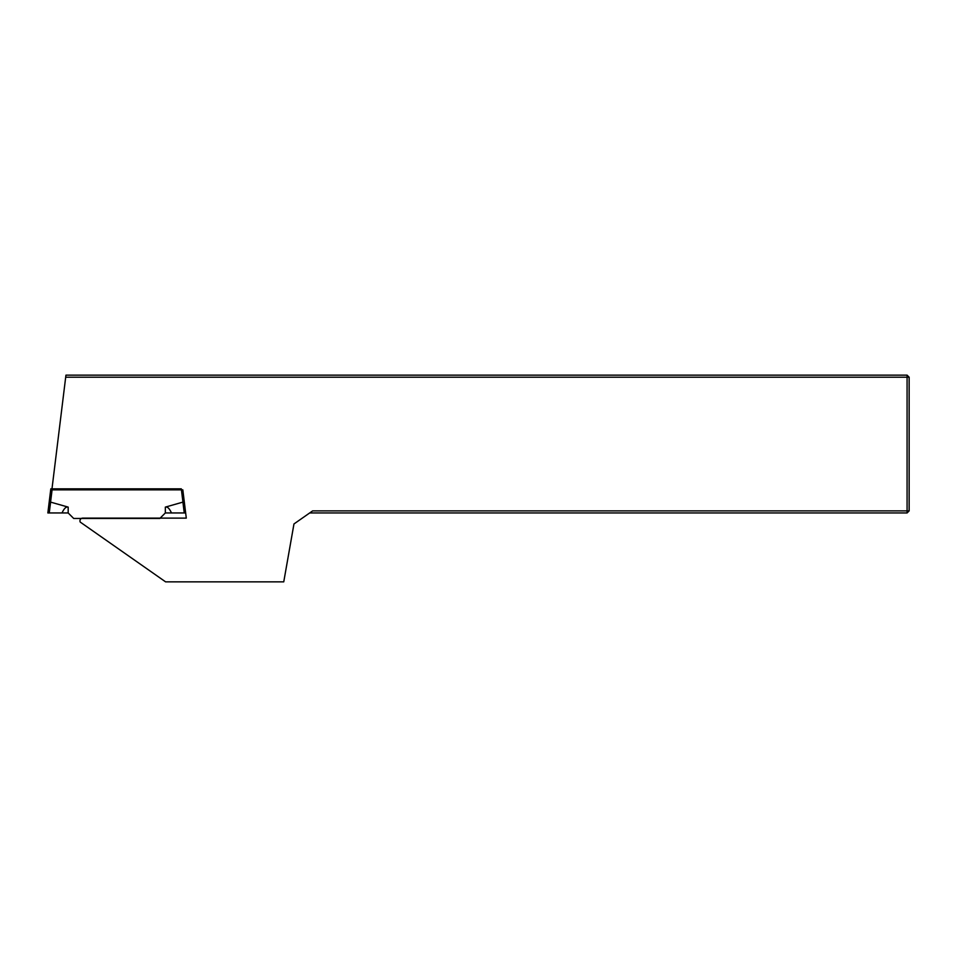 <?xml version="1.0" encoding="UTF-8"?>
<svg xmlns="http://www.w3.org/2000/svg" width="957" height="957" viewBox="0 0 957 957"><rect width="100%" height="100%" fill="white"/><g stroke="black" fill="none" stroke-linecap="round" stroke-linejoin="round"><path stroke-width="1.44" d="M186.292 518.12L82.721 518.12A2.751 2.751 0 0 0 80.244 522.091L165.597 581.856L283.75 581.856L293.966 523.957L312.64 510.882L907.08 510.882L907.08 377.214L65.686 377.214L51.857 489.864L182.823 489.864L186.292 518.12M65.686 377.214L65.949 375.144L907.08 375.144L907.08 377.214L909.15 377.214L909.15 510.882L907.08 512.952L309.685 512.952M907.08 512.952L907.08 510.882L909.15 510.882M907.08 375.144L909.15 377.214M50.817 488.836L49.19 502.03L50.817 488.836L51.989 488.836M50.565 502.114A11.005 1.376 -83 0 1 50.601 502.114L68.174 507.114L68.174 512.952L73.689 518.467L159.819 518.467L165.334 512.952L185.658 512.952L182.823 489.864L184.318 502.03L182.943 502.114L181.304 488.836L52.204 488.836L50.565 502.114L49.19 502.03L47.85 512.952L49.19 502.03M68.174 512.952L47.85 512.952L49.262 512.952L50.601 502.114M68.174 507.114C66.081 506.54 64.035 508.49 62.038 512.952M182.943 502.114A11.005 1.376 -97 0 0 182.907 502.114L165.334 507.114C167.427 506.54 169.473 508.49 171.47 512.952M185.658 512.952L184.246 512.952L182.907 502.114M165.334 507.114L165.334 512.952"/></g></svg>
